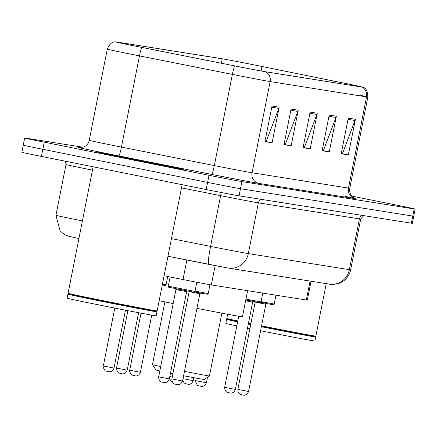 <?xml version="1.0" encoding="UTF-8"?>
<svg xmlns="http://www.w3.org/2000/svg" width="437" height="437" viewBox="0 0 437 437"><rect width="100%" height="100%" fill="white"/><g stroke="black" fill="none" stroke-linecap="round" stroke-linejoin="round"><path stroke-width="0.66" d="M311.046 281.226L307.304 300.132A27.236 0.284 -168.8 0 1 306.326 300.017L211.311 284.929A27.236 0.284 -168.8 0 1 182.999 279.538L164.099 275.774M24.237 145.248A27.236 0.284 11.2 0 0 23.259 145.133L21.85 152.256A27.236 0.284 11.2 0 0 41.422 156.408L206.182 189.527A27.236 0.284 11.2 0 0 239.072 195.836L411.354 223.192A27.236 0.284 11.2 0 0 412.331 223.312L413.741 216.184A27.236 0.284 11.2 0 1 412.763 216.069A27.236 0.284 11.2 0 0 413.741 216.184L415.15 209.061A27.236 0.284 11.2 0 0 395.578 204.904L352.014 196.147M83.019 147.231L25.646 138.119A27.236 0.284 11.2 0 0 24.669 138.005A27.236 0.284 11.2 0 0 44.241 142.162L209.001 175.281L207.591 182.404A27.236 0.284 11.2 0 0 240.487 188.713L412.763 216.069L240.487 188.713A27.236 0.284 11.2 0 1 207.591 182.404L42.831 149.285L207.591 182.404L206.182 189.527M23.259 145.133A27.236 0.284 11.2 0 0 42.831 149.285A27.236 0.284 11.2 0 1 23.259 145.133L24.669 138.005M129.123 159.117A43.58 0.459 11.2 0 0 183.311 169.398A43.58 0.459 11.2 0 0 152 162.75A43.58 0.459 11.2 0 0 97.812 152.469A43.58 0.459 11.2 0 0 129.123 159.117A43.58 0.459 11.2 0 0 183.311 169.398A43.58 0.459 11.2 0 0 152 162.75A43.58 0.459 11.2 0 0 97.812 152.469A43.58 0.459 11.2 0 0 129.123 159.117M136.978 46.431A29.055 0.306 -168.8 0 1 116.1 42.001A29.055 0.306 -168.8 0 1 117.143 42.121L222.225 58.809A29.055 0.306 -168.8 0 1 261.965 66.479L346.186 83.593A29.055 0.306 -168.8 0 1 362.41 87.083A29.055 0.306 -168.8 0 1 361.372 86.963L264.959 71.652A29.055 0.306 -168.8 0 1 234.756 65.9L141.861 47.409A29.055 0.306 -168.8 0 1 136.978 46.431M136.786 46.404A29.782 0.311 11.2 0 0 141.79 47.404L234.685 65.894A29.782 0.311 11.2 0 0 265.647 71.788L362.054 87.1A29.782 0.311 11.2 0 0 363.103 87.209A29.782 0.311 11.2 0 0 346.492 83.647L262.271 66.533A29.782 0.311 11.2 0 0 221.537 58.673L116.455 41.985A29.782 0.311 11.2 0 0 115.412 41.854A29.782 0.311 11.2 0 0 136.786 46.404M209.001 175.281A27.236 0.284 11.2 0 0 241.896 181.59L414.178 208.946A27.236 0.284 11.2 0 0 415.15 209.061M355.396 119.279L348.344 154.9L341.199 153.764L348.251 118.143L355.396 119.279A7.265 7.003 -81 0 1 355.046 120.497L348.005 119.377M298.209 110.2L291.157 145.821L284.006 144.685L291.058 109.064L298.209 110.2A7.265 7.003 -81 0 1 297.859 111.413L290.818 110.299M279.145 107.169L272.093 142.795L264.942 141.659L272 106.038L279.145 107.169A7.265 7.003 -81 0 1 278.795 108.387L271.754 107.267M336.337 116.253L329.279 151.874L322.135 150.738L329.187 115.117L336.337 116.253A7.265 7.003 -81 0 1 335.987 117.471L328.941 116.351M317.273 113.227L310.221 148.848L303.07 147.711L310.123 112.09L317.273 113.227A7.265 7.003 -81 0 1 316.923 114.439L309.882 113.325M310.221 148.848L303.354 147.466M303.152 147.291L304.338 147.477L316.923 114.439M329.279 151.874L322.419 150.497M322.216 150.317L323.402 150.503L335.987 117.471M272.093 142.795L265.226 141.413M265.03 141.233L266.215 141.424L278.795 108.387M291.157 145.821L284.29 144.439M284.094 144.265L285.274 144.45L297.859 111.413M348.344 154.9L341.477 153.524M341.281 153.343L342.466 153.529L355.046 120.497M68.44 293.801L67.91 294.156A45.393 0.475 11.2 0 0 67.904 294.161A45.393 0.475 11.2 0 0 100.521 301.088A45.393 0.475 11.2 0 0 156.965 311.794L156.61 311.259A44.94 0.47 11.2 0 1 100.729 300.661A44.94 0.47 11.2 0 1 68.44 293.806L68.085 293.276A45.393 0.475 11.2 0 0 68.085 293.276A45.393 0.475 11.2 0 0 100.696 300.197A45.393 0.475 11.2 0 0 157.14 310.909A45.393 0.475 11.2 0 0 157.145 310.904L182.131 184.693M67.904 294.161L67.112 298.165A45.393 0.475 11.2 0 0 99.729 305.092A45.393 0.475 11.2 0 0 156.173 315.804L156.965 311.794A45.393 0.475 11.2 0 0 156.965 311.789M132.793 159.702A29.601 0.311 11.2 0 0 169.6 166.688A29.601 0.311 11.2 0 0 148.329 162.165A29.601 0.311 11.2 0 0 111.522 155.19A29.601 0.311 11.2 0 0 132.793 159.702M160.696 366.556A29.055 0.306 11.2 0 1 152.442 364.709A29.055 0.306 11.2 0 0 152.442 364.709L156.014 370.041L159.827 370.937M170.496 373.143L172.91 373.635M171.37 368.741A29.055 0.306 11.2 0 0 173.314 369.134A29.055 0.306 11.2 0 0 173.784 369.227M159.161 300.705A49.933 0.524 11.2 0 0 173.167 303.584M183.846 305.736A49.933 0.524 11.2 0 0 186.26 306.217M196.945 308.336A49.933 0.524 11.2 0 0 242.442 316.814L247.615 290.698M184.469 371.352A29.055 0.306 11.2 0 0 209.438 375.989L221.876 313.176M183.595 375.76L204.101 379.562L209.438 375.989M237.717 321.408A44.94 0.47 11.2 0 1 227.142 319.01L226.781 318.475A45.393 0.475 11.2 0 0 226.781 318.475A45.393 0.475 11.2 0 0 237.804 320.971M248.473 323.183A45.393 0.475 11.2 0 0 250.882 323.675M248.385 323.62A44.94 0.47 11.2 0 0 250.794 324.112M227.136 319.005L226.606 319.354A45.393 0.475 11.2 0 0 226.606 319.36A45.393 0.475 11.2 0 0 237.624 321.861M248.292 324.074A45.393 0.475 11.2 0 0 250.707 324.565M226.606 319.36L225.809 323.369A45.393 0.475 11.2 0 0 236.832 325.871M247.5 328.078A45.393 0.475 11.2 0 0 249.915 328.569M260.594 330.727A45.393 0.475 11.2 0 0 314.869 341.002L315.667 336.993A45.393 0.475 11.2 0 0 315.661 336.987L315.312 336.463M261.386 326.718A45.393 0.475 11.2 0 0 315.667 336.993M261.473 326.27A44.94 0.47 11.2 0 0 315.306 336.463L315.836 336.108A45.393 0.475 11.2 0 0 315.842 336.102L326.231 283.635M261.561 325.827A45.393 0.475 11.2 0 0 315.836 336.108M186.861 260.015L182.999 279.538M215.135 265.63L211.311 284.929M310.079 281.073L306.326 300.017M78.922 238.515L68.997 236.346L65.381 234.926L62.502 233.063L60.033 230.698L55.941 215.283A36.315 0.382 11.2 0 0 82.036 220.827A36.315 0.382 11.2 0 0 82.413 220.898M92.464 170.14A36.315 0.382 -168.8 0 1 92.087 170.064A36.315 0.382 -168.8 0 1 65.992 164.525L65.386 161.226M239.072 195.836L241.896 181.59M41.422 156.408L44.241 142.162M411.354 223.192L414.178 208.946M171.451 238.629L210.563 246.413L220.614 195.65L181.502 187.866M227.622 267.963L208.749 264.369A18.157 1.71 -78.7 0 1 208.733 264.369A18.157 1.71 -78.7 0 1 210.563 246.413A36.315 0.382 11.2 0 0 248.314 253.602L258.365 202.844A36.315 0.382 -168.8 0 1 220.614 195.65A4.539 0.426 101.3 0 0 221.111 192.482M329.345 284.132A18.157 17.507 -81 0 0 349.354 269.651A36.315 0.382 11.2 0 0 350.654 269.804C349.534 274.993 346.721 279.003 342.22 281.827L338.735 283.455C334.229 284.487 331.099 284.716 329.345 284.132L228.305 268.089A18.157 17.507 -81 0 0 248.314 253.602L349.354 269.651L359.405 218.888L258.365 202.844A4.539 4.375 99 0 1 261.381 199.381M350.654 269.804L360.705 219.041A36.315 0.382 -168.8 0 1 359.405 218.888A4.539 4.375 99 0 1 362.426 215.425M208.711 264.363L167.966 256.251L228.305 268.089M362.054 87.1A9.079 8.751 99 0 1 366.539 96.888L270.132 81.582A36.315 0.382 -168.8 0 1 232.38 74.388L139.485 55.898A36.315 0.382 -168.8 0 1 133.378 54.68A36.315 0.382 -168.8 0 1 107.284 49.141L89.23 140.332A36.315 0.382 11.2 0 0 115.319 145.871A36.315 0.382 11.2 0 0 121.426 147.094L214.321 165.579A36.315 0.382 11.2 0 0 252.073 172.773L348.486 188.085A36.315 0.382 11.2 0 0 349.786 188.238C349.201 192.384 350.649 195.585 354.117 197.835L355.849 198.6M141.79 47.404A9.079 0.852 -78.7 0 0 139.485 55.898L121.426 147.094A9.079 0.852 101.3 0 1 118.804 155.927A45.393 0.475 -168.8 0 1 79.878 147.619M343.444 195.891L355.303 198.715L258.89 183.403A9.079 8.751 -81 0 1 252.073 172.773L270.132 81.582A9.079 8.751 -81 0 0 265.647 71.788M360.76 95.408A36.315 0.382 -168.8 0 1 367.839 97.047A36.315 0.382 -168.8 0 1 366.539 96.888L348.486 188.085A9.079 8.751 -81 0 0 355.303 198.715M258.89 183.403A45.393 0.475 -168.8 0 1 211.705 174.412A9.079 0.852 101.3 0 0 214.321 165.579L232.38 74.388A9.079 0.852 -78.7 0 1 234.685 65.894M211.705 174.412L118.804 155.927M346.186 83.593L346.006 84.521M261.965 66.479L261.075 70.974M222.225 58.809L221.351 63.228M107.529 371.445L105.754 370.92C105.634 372.302 101.99 365.709 103.323 365.971L114.008 368.085C112.216 372.663 108.414 371.723 109.13 371.729L107.431 371.406M108.021 371.521L107.546 371.445M120.732 373.537L118.957 373.012C118.837 374.394 115.193 367.807 116.521 368.069L127.211 370.183C125.419 374.76 121.617 373.821 122.333 373.821L120.634 373.498M121.224 373.619L120.749 373.542M162.433 284.192L166.06 284.809L165.104 285.547L162.291 284.908M133.635 370.997L140.408 372.28C138.616 376.852 134.815 375.918 135.536 375.918L132.154 375.11C132.04 376.492 128.391 369.899 129.723 370.166L133.635 370.997M134.421 375.711L133.946 375.64M169.818 376.574L172.227 377.082M183.021 378.671L193.214 380.665C191.422 385.237 187.62 384.303 188.336 384.303L186.637 383.981M187.227 384.096L186.752 384.025M199.938 386.117L198.163 385.592C198.043 386.974 194.399 380.381 195.727 380.643L206.417 382.763C204.625 387.335 200.823 386.395 201.539 386.401L199.84 386.079M200.43 386.193L199.949 386.117M184.802 290.239L178.127 289.179C164.514 286.066 169.933 288.158 168.283 286.175L195 291.463L196.825 282.247M186.632 291.659L175.947 289.545L158.664 376.82L169.348 378.934L186.632 291.659L187.577 290.933M158.664 376.82C158.576 381.73 162.449 382.309 161.788 382.042L162.772 382.249M163.362 382.364L162.886 382.288M199.835 293.757L189.145 291.637L171.867 378.912L182.551 381.031L199.835 293.757L200.774 293.03M195.071 291.108L208.203 293.56L209.957 284.706M197.999 292.337L194.727 291.954L207.247 294.298L208.203 293.56M176.564 384.462L174.986 384.134C175.652 384.407 171.779 383.828 171.867 378.912M253.58 301.415L252.635 302.142L245.616 300.803M235.357 389.416C233.566 393.988 229.764 393.049 230.479 393.054L227.792 392.519C228.453 392.792 224.585 392.213 224.667 387.297L235.357 389.416L252.635 302.142M245.949 299.11L261.004 301.945L262.757 293.101M250.805 300.722L245.774 299.99L260.053 302.683L261.004 301.945M229.37 392.847L228.895 392.77M265.838 304.234L255.153 302.12L237.87 389.394L248.555 391.508L265.838 304.234L266.783 303.507M237.87 389.394C237.783 394.305 241.656 394.89 240.995 394.616L241.978 394.824M261.075 301.59L274.207 304.043L275.96 295.193M264.008 302.819L260.731 302.437L273.251 304.775L274.207 304.043M242.568 394.944L242.093 394.868M55.941 215.283L65.992 164.525M360.705 219.041L363.699 215.627M363.103 87.209C366.206 88.252 367.785 91.53 367.839 97.047L349.786 188.238M115.412 41.854C112.145 41.63 109.436 44.061 107.284 49.141M79.671 147.602L83.675 147.001C86.652 145.723 88.503 143.5 89.23 140.332M68.085 293.271L93.125 166.803M156.604 311.264L157.14 310.909M152.442 364.704L164.88 301.891M226.781 318.469L227.611 314.263M114.008 368.085L125.474 310.183M103.323 365.971L114.784 308.09M127.211 370.183L138.589 312.706M116.521 368.069L127.888 310.652M140.408 372.28L151.726 315.132M166.06 284.809L167.704 276.495M129.723 370.166L141.009 313.165M172.14 381.567L171.118 381.015L169.419 378.595M193.214 380.665L193.793 377.732M186.736 384.019L184.321 383.107L182.617 380.693M206.417 382.763L207.499 377.289M195.727 380.643L196.213 378.191M168.283 286.175L170.102 276.971M169.348 378.934C167.557 383.506 163.755 382.566 164.476 382.572L162.875 382.288M175.352 288.513L175.947 289.545M195 291.463L194.044 292.2L178.127 289.179M182.551 381.031C180.76 385.603 176.958 384.664 177.673 384.669L176.078 384.385M189.155 291.342L189.145 291.637M224.667 387.297L238.728 316.284M248.555 391.508C246.763 396.086 242.961 395.146 243.682 395.146L242.082 394.868M255.159 301.82L255.153 302.12"/></g></svg>
